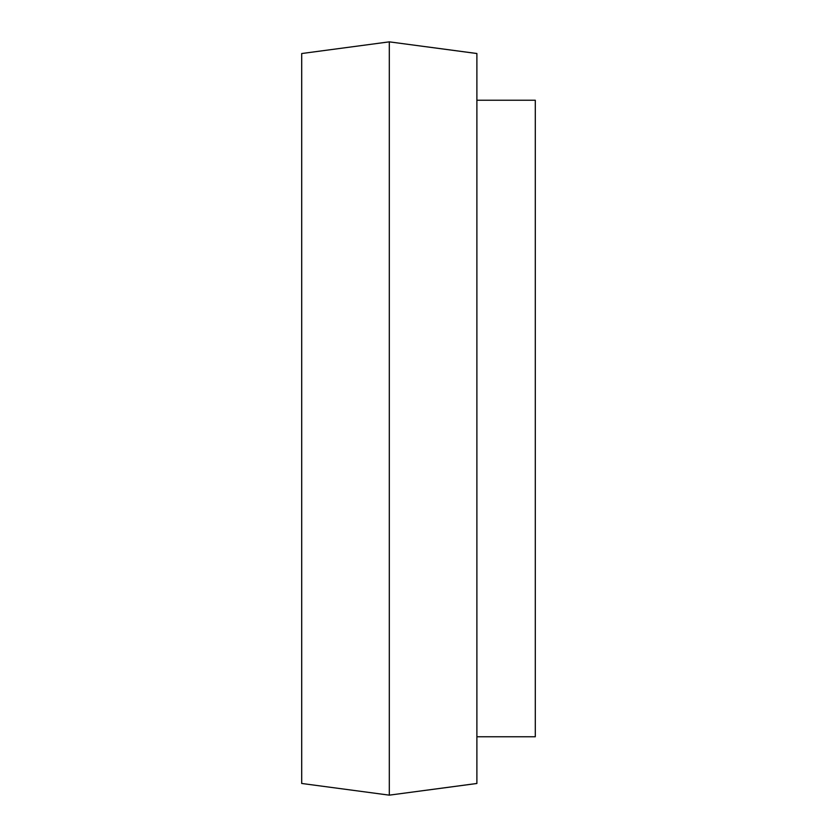 <?xml version="1.0" encoding="UTF-8"?>
<svg xmlns="http://www.w3.org/2000/svg" width="837" height="837" viewBox="0 0 837 837"><rect width="100%" height="100%" fill="white"/><g stroke="black" fill="none" stroke-linecap="round" stroke-linejoin="round"><path stroke-width="1.26" d="M389.299 41.85L301.707 53.526L301.707 783.474L389.299 795.15L389.299 41.85L476.891 53.526L476.891 783.474L389.299 795.15M476.891 100.241L535.293 100.241L535.293 736.759L476.891 736.759"/></g></svg>
